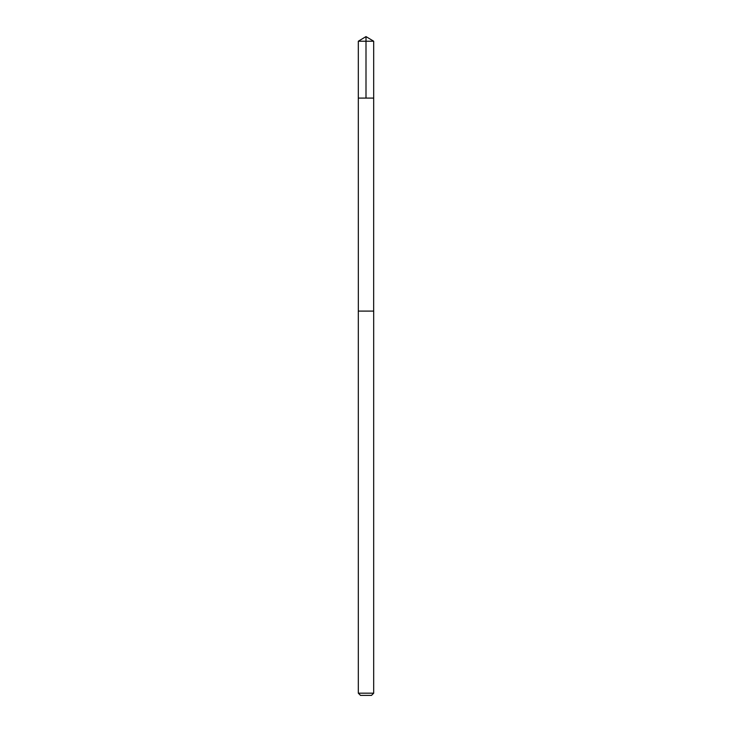 <?xml version="1.0" encoding="UTF-8"?>
<svg xmlns="http://www.w3.org/2000/svg" width="732" height="732" viewBox="0 0 732 732"><rect width="100%" height="100%" fill="white"/><g stroke="black" fill="none" stroke-linecap="round" stroke-linejoin="round"><path stroke-width="1.1" d="M358.314 98.088L373.686 98.088L373.686 41.221L358.314 41.221L358.314 98.088L373.686 98.088L373.668 311.1L358.332 311.1L358.314 98.088M369.276 311.1L358.314 311.1L358.314 693.186L373.686 693.186L373.686 311.1L369.276 311.1M373.686 693.186L371.472 695.4L360.528 695.4L358.314 693.186M366 98.088L366 36.6L358.314 41.221M366 36.6L373.686 41.221"/></g></svg>
